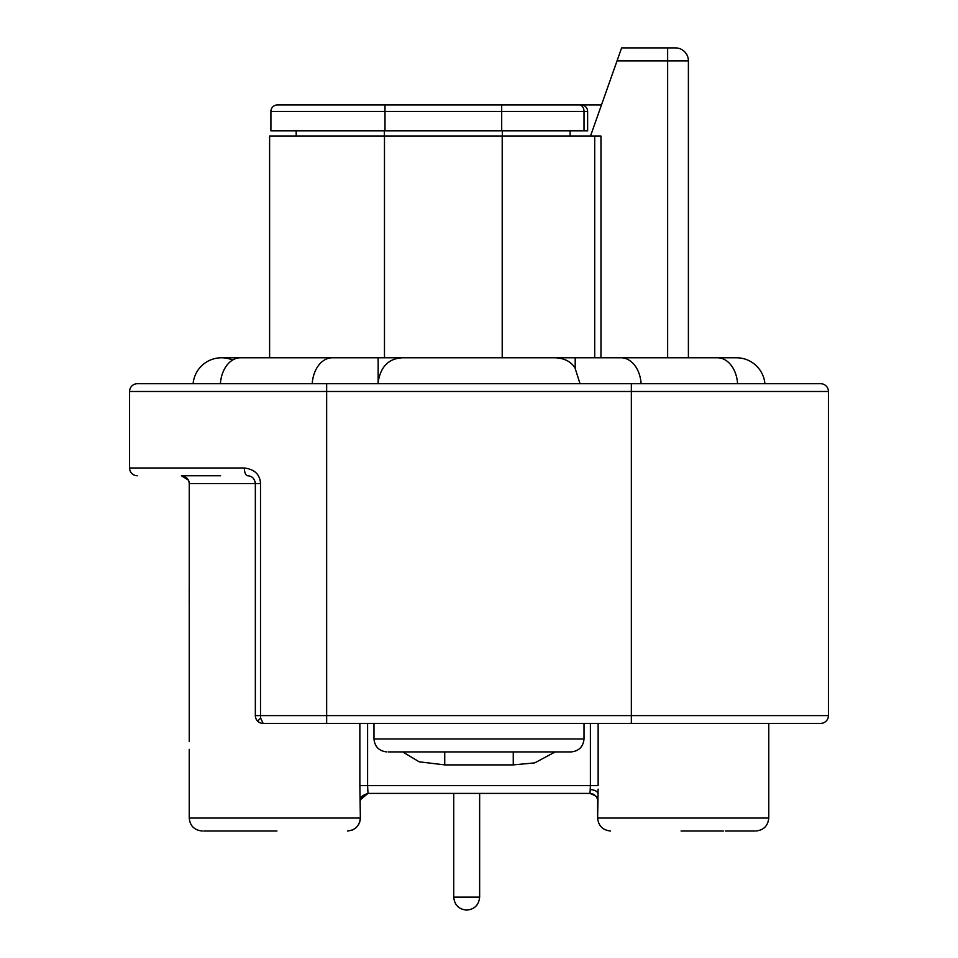 <?xml version="1.0" encoding="UTF-8"?>
<svg xmlns="http://www.w3.org/2000/svg" width="958" height="958" viewBox="0 0 958 958"><rect width="100%" height="100%" fill="white"/><g stroke="black" fill="none" stroke-linecap="round" stroke-linejoin="round"><path stroke-width="1.44" d="M725.314 831.005L754.629 831.005M203.791 831.005L276.934 831.005M257.63 721.123A7.784 7.784 0 0 1 255.343 715.614L260.516 715.614L260.648 718.093L263.127 723.398L326.654 723.398L263.127 723.398A7.784 7.784 0 0 1 257.63 721.123L260.648 718.093M189.253 627.454L189.253 628.101A7.784 7.784 0 0 1 189.229 627.454L189.253 627.454M378.147 382.29L378.147 357.777L402.504 357.777C388.673 358.472 380.554 366.639 378.147 382.29L378.015 383.703M367.597 785.68L367.992 793.416L453.721 793.416L453.721 897.131C454.499 904.999 458.81 909.322 466.678 910.1C474.545 909.322 478.868 904.999 479.647 897.131L479.647 793.416L590.032 793.416L594.235 794.673M453.721 793.416L479.647 793.416M598.103 789.129L597.636 818.048L768.771 818.048C767.981 825.88 763.658 830.203 755.814 831.005M301.878 723.398L631.346 723.398L631.346 383.703L820.635 383.703A7.784 7.784 0 0 1 828.419 391.487L828.419 715.614A7.784 7.784 0 0 1 820.635 723.398L631.346 723.398L768.771 723.398L768.771 818.048M373.979 723.398L373.979 738.953L584.021 738.953C583.218 746.797 578.895 751.12 571.052 751.922L388.613 751.922L444.74 751.922L444.74 764.891L419.137 761.802L402.743 751.922M584.021 723.398L584.021 738.953M189.229 749.324L189.229 818.048L360.364 818.048C359.561 825.892 355.238 830.203 347.407 831.005M367.597 723.398L367.597 785.632L359.861 785.632L360.364 818.096M247.415 475.755L247.607 475.755C252.062 475.994 254.648 478.593 255.343 483.539L189.253 483.539L189.241 741.552M189.241 734.283L189.241 707.267A7.784 7.784 180 0 0 189.229 707.842A7.784 7.784 0 0 1 189.241 707.267A7.784 7.784 0 0 0 189.229 707.842M723.398 831.005L681.066 831.005M580.021 383.703L575.171 368.399M555.496 357.777L575.195 357.777L575.195 368.423C571.495 361.896 564.921 358.352 555.496 357.777L402.504 357.777M384.996 130.875L384.996 111.427L270.91 111.427L270.91 130.875L587.637 130.875L587.625 111.427A6.478 6.478 0 0 0 581.147 104.949L277.389 104.949A6.478 6.478 0 0 0 270.91 111.427A6.478 6.478 0 0 1 277.389 104.949M597.636 800.265L597.002 797.858C598.151 797.367 595.816 795.882 590.032 793.416L590.403 785.632L598.139 785.632L598.139 723.398M590.02 793.416L367.992 793.416L360.364 799.726M182.032 475.755L220.615 475.755M129.581 391.487L129.581 467.983L244.314 467.983C254.588 469.312 259.989 474.497 260.516 483.539L260.516 715.614L326.654 715.614L326.654 391.487L129.581 391.487A7.784 7.784 0 0 1 137.365 383.703L631.346 383.703M361.19 797.463L368.04 793.392M555.245 751.922L534.684 762.903L513.26 764.891L513.26 751.922M189.229 604.115L189.229 588.559L189.229 604.115A7.784 7.784 -0 0 1 189.253 603.456A7.784 7.784 0 0 0 189.229 604.115A7.784 7.784 0 0 1 189.253 603.456M189.229 483.539A7.784 7.784 0 0 0 189.205 483.012A7.784 7.784 0 0 1 189.229 483.539L189.241 483.539C188.954 479.204 186.355 476.617 181.445 475.755L188.451 480.15M137.365 475.755A7.784 7.784 0 0 1 129.581 467.983A7.784 7.784 0 0 0 137.365 475.755M247.571 475.755A7.784 7.784 0 0 1 248.9 475.875A7.784 7.784 0 0 0 247.571 475.755C245.595 475.288 244.518 472.701 244.314 467.983M189.085 482.102A7.784 7.784 -90 0 0 188.822 481.06M255.343 715.614L255.343 483.539L255.343 715.614M444.74 764.891L513.368 764.891M189.253 628.113A7.784 7.784 0 0 1 189.229 627.454L189.253 628.101A7.784 7.784 0 0 1 189.229 627.454A7.784 5.497 0 0 0 189.253 627.921M764.903 383.703A28.524 28.524 0 0 0 736.498 357.777L688.395 357.777L688.395 60.869L667.642 60.869L667.642 357.777M193.097 383.703A28.524 28.524 0 0 1 221.502 357.777A28.524 28.524 0 0 0 193.097 383.703A28.524 28.524 0 0 1 232.626 360.028M590.499 136.06L620.257 51.756M269.605 357.777L269.605 136.06L600.965 136.06L600.965 357.777M621.622 47.9L617.048 60.869L667.642 60.869L667.642 47.9L621.622 47.9M675.426 47.9A12.969 12.969 0 0 1 688.395 60.869A12.969 12.969 0 0 0 675.426 47.9L667.642 47.9M570.106 136.06L570.106 130.875M296.19 130.875L296.19 136.06M601.48 104.949L561.975 104.949M574.668 104.949L581.147 104.949M453.721 897.131L479.647 897.131M359.861 785.632L359.861 723.398M587.625 111.427L584.021 111.427A6.478 4.682 -90 0 0 579.339 104.949M326.654 723.398L326.654 715.614L828.419 715.614M590.2 789.524C594.631 789.895 597.205 791.188 597.948 793.416M367.597 785.632L590.403 785.632L590.403 723.398M828.419 391.487L326.654 391.487L326.654 383.703M260.516 483.539L255.343 483.539L255.175 481.886M641.118 383.703A28.524 20.166 -90 0 0 621.024 357.777L575.195 357.777M737.588 383.703A28.524 20.166 -90 0 0 717.506 357.777L621.024 357.777M220.412 383.703A28.524 20.166 -90 0 1 240.494 357.777L221.502 357.777M312.212 383.703A28.524 20.166 -90 0 1 332.306 357.777L378.147 357.777M384.481 357.777L384.481 136.06M502.208 357.777L502.208 136.06M594.702 357.777L594.702 136.06M502.339 130.875L502.339 136.06M384.35 130.875L384.35 136.06M501.693 130.875L501.693 111.427L384.996 111.427L384.996 104.949M584.021 130.875L584.021 111.427L501.693 111.427L501.693 104.949M189.229 818.048C190.019 825.88 194.342 830.203 202.186 831.005M597.636 800.253L597.636 818.048C598.439 825.892 602.762 830.203 610.593 831.005M373.979 738.953C374.782 746.797 379.105 751.12 386.948 751.922M367.992 793.416C357.753 796.805 361.298 800.134 360.364 800.265M261.151 723.146L260.444 722.919M360.364 818.108L360.28 819.533M360.268 819.677L359.609 822.407M358.795 824.227L358.448 824.826M357.681 825.952L355.466 828.203M353.67 829.4L352.209 830.083M360.364 800.253L360.783 798.373M596.726 797.331L595.936 796.17M594.619 794.936L592.679 793.883M591.074 793.487L590.056 793.416M240.494 357.777L332.306 357.777"/></g></svg>
